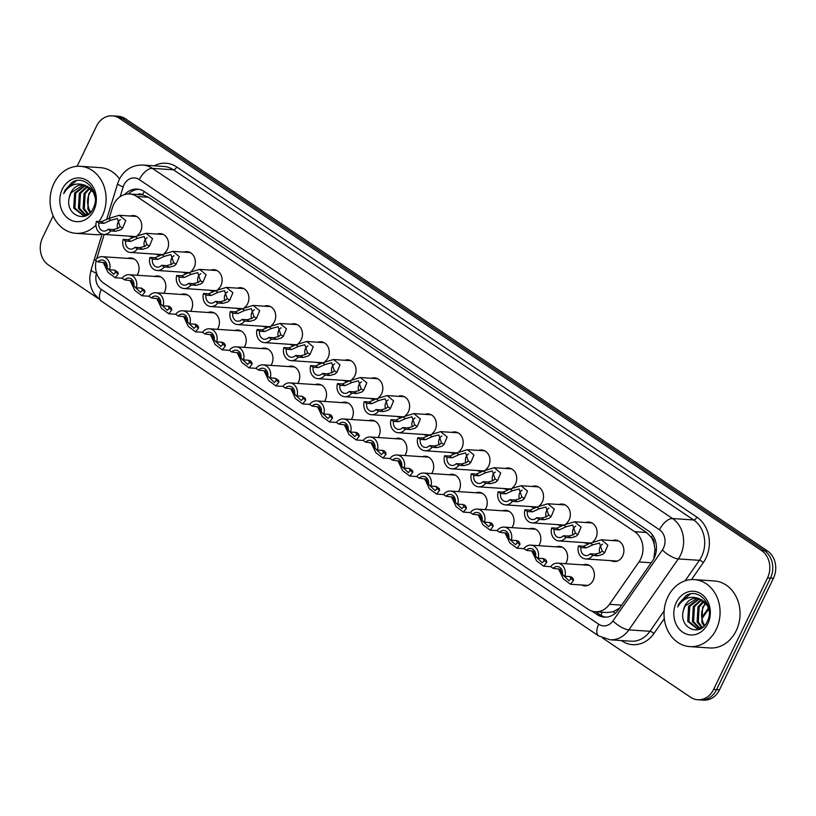<?xml version="1.0" encoding="UTF-8"?>
<svg xmlns="http://www.w3.org/2000/svg" width="816" height="816" viewBox="0 0 816 816"><rect width="100%" height="100%" fill="white"/><g stroke="black" fill="none" stroke-linecap="round" stroke-linejoin="round"><path stroke-width="1.22" d="M556.196 546.853A10.741 8.956 93.8 0 1 559.348 546.394A10.741 8.956 93.8 0 1 566.365 562.316A10.741 8.956 93.8 0 1 565.57 563.713M529.411 528.819A10.741 8.956 93.8 0 1 532.562 528.36A10.741 8.956 93.8 0 1 539.58 544.292A10.741 8.956 93.8 0 1 538.784 545.68M502.625 510.796A10.741 8.956 93.8 0 1 505.777 510.337A10.741 8.956 93.8 0 1 512.795 526.259A10.741 8.956 93.8 0 1 511.999 527.656M475.84 492.762A10.741 8.956 93.8 0 1 479.002 492.303A10.741 8.956 93.8 0 1 486.01 508.235A10.741 8.956 93.8 0 1 485.214 509.623M449.055 474.739A10.741 8.956 93.8 0 1 452.217 474.28A10.741 8.956 93.8 0 1 459.235 490.202A10.741 8.956 93.8 0 1 458.429 491.599M422.28 456.705A10.741 8.956 93.8 0 1 425.432 456.246A10.741 8.956 93.8 0 1 432.449 472.178A10.741 8.956 93.8 0 1 431.654 473.566M395.495 438.682A10.741 8.956 93.8 0 1 398.647 438.212A10.741 8.956 93.8 0 1 405.664 454.145A10.741 8.956 93.8 0 1 404.869 455.532M368.71 420.648A10.741 8.956 93.8 0 1 371.861 420.189A10.741 8.956 93.8 0 1 378.879 436.111A10.741 8.956 93.8 0 1 378.083 437.509M341.924 402.614A10.741 8.956 93.8 0 1 345.086 402.155A10.741 8.956 93.8 0 1 352.094 418.088A10.741 8.956 93.8 0 1 351.298 419.475M315.139 384.591A10.741 8.956 93.8 0 1 318.301 384.132A10.741 8.956 93.8 0 1 325.309 400.054A10.741 8.956 93.8 0 1 324.513 401.452M288.364 366.557A10.741 8.956 93.8 0 1 291.516 366.098A10.741 8.956 93.8 0 1 298.534 382.031A10.741 8.956 93.8 0 1 297.738 383.418M261.579 348.534A10.741 8.956 93.8 0 1 264.731 348.075A10.741 8.956 93.8 0 1 271.748 363.997A10.741 8.956 93.8 0 1 270.953 365.395M234.794 330.5A10.741 8.956 93.8 0 1 237.946 330.041A10.741 8.956 93.8 0 1 244.963 345.974A10.741 8.956 93.8 0 1 244.168 347.361M208.009 312.477A10.741 8.956 93.8 0 1 211.171 312.008A10.741 8.956 93.8 0 1 218.178 327.94A10.741 8.956 93.8 0 1 217.382 329.327M181.223 294.443A10.741 8.956 93.8 0 1 184.385 293.984A10.741 8.956 93.8 0 1 191.393 309.907A10.741 8.956 93.8 0 1 190.597 311.304M154.438 276.41A10.741 8.956 93.8 0 1 157.6 275.951A10.741 8.956 93.8 0 1 164.618 291.883A10.741 8.956 93.8 0 1 163.812 293.27M127.663 258.386A10.741 8.956 93.8 0 1 130.815 257.927A10.741 8.956 93.8 0 1 137.833 273.85A10.741 8.956 93.8 0 1 137.037 275.247M582.981 564.886A10.741 8.956 93.8 0 1 586.133 564.417A10.741 8.956 93.8 0 1 593.15 580.349A10.741 8.956 93.8 0 1 584.695 585.868A10.741 8.956 93.8 0 1 581.624 584.98M585.704 522.526A10.741 8.956 93.8 0 1 588.856 522.067A10.741 8.956 93.8 0 1 595.874 537.999A10.741 8.956 93.8 0 1 593.008 541.661M590.539 543.068A10.741 8.956 93.8 0 1 587.418 543.507A10.741 8.956 93.8 0 1 584.348 542.63M558.919 504.502A10.741 8.956 93.8 0 1 562.071 504.043A10.741 8.956 93.8 0 1 569.089 519.965A10.741 8.956 93.8 0 1 566.233 523.627M524.923 509.827L527.411 511.499A6.712 5.6 -86.2 0 0 532.43 519.547A6.712 5.6 -86.2 0 0 536.632 517.711L541.712 518.058L546.679 516.701L548.617 514.978L551.106 516.65L554.299 509.082L547.791 503.758L536.867 507.073L529.992 510.163L524.923 509.827A10.078 8.405 -86.2 0 0 532.195 522.903L563.774 525.025A10.741 8.956 93.8 0 1 560.633 525.484A10.741 8.956 93.8 0 1 557.563 524.606M532.134 486.469A10.741 8.956 93.8 0 1 535.286 486.01A10.741 8.956 93.8 0 1 542.303 501.942A10.741 8.956 93.8 0 1 539.447 505.594M498.137 491.793L500.626 493.476A6.712 5.6 -86.2 0 0 505.645 501.514A6.712 5.6 -86.2 0 0 509.857 499.688L514.927 500.024L519.894 498.678L521.842 496.954L524.321 498.627L527.513 491.048L521.006 485.724L510.082 489.039L503.207 492.14L498.137 491.793A10.078 8.405 -86.2 0 0 505.42 504.869L536.989 506.991A10.741 8.956 93.8 0 1 533.848 507.45A10.741 8.956 93.8 0 1 530.777 506.573M505.349 468.445A10.741 8.956 93.8 0 1 508.511 467.986A10.741 8.956 93.8 0 1 515.518 483.908A10.741 8.956 93.8 0 1 512.662 487.57M510.184 488.978A10.741 8.956 93.8 0 1 507.062 489.427A10.741 8.956 93.8 0 1 504.002 488.549M478.564 450.412A10.741 8.956 93.8 0 1 481.726 449.953A10.741 8.956 93.8 0 1 488.733 465.885A10.741 8.956 93.8 0 1 485.877 469.537M483.398 470.944A10.741 8.956 93.8 0 1 480.277 471.393A10.741 8.956 93.8 0 1 477.217 470.516M451.789 432.388A10.741 8.956 93.8 0 1 454.94 431.919A10.741 8.956 93.8 0 1 461.958 447.851A10.741 8.956 93.8 0 1 459.092 451.513M456.623 452.921A10.741 8.956 93.8 0 1 453.502 453.37A10.741 8.956 93.8 0 1 450.432 452.482M425.003 414.355A10.741 8.956 93.8 0 1 428.155 413.896A10.741 8.956 93.8 0 1 435.173 429.818A10.741 8.956 93.8 0 1 432.317 433.48M429.838 434.887A10.741 8.956 93.8 0 1 426.717 435.336A10.741 8.956 93.8 0 1 423.647 434.459M398.218 396.321A10.741 8.956 93.8 0 1 401.37 395.862A10.741 8.956 93.8 0 1 408.388 411.794A10.741 8.956 93.8 0 1 405.532 415.456M403.053 416.864A10.741 8.956 93.8 0 1 399.932 417.302A10.741 8.956 93.8 0 1 396.862 416.425M371.433 378.298A10.741 8.956 93.8 0 1 374.585 377.839A10.741 8.956 93.8 0 1 381.602 393.761A10.741 8.956 93.8 0 1 378.746 397.423M337.436 383.622L339.925 385.295A6.712 5.6 -86.2 0 0 344.944 393.343A6.712 5.6 -86.2 0 0 349.156 391.507L354.226 391.853L359.193 390.497L361.141 388.773L363.62 390.446L366.812 382.877L360.305 377.553L349.391 380.868L342.506 383.959L337.436 383.622A10.078 8.405 -86.2 0 0 344.719 396.698L376.288 398.82A10.741 8.956 93.8 0 1 373.147 399.279A10.741 8.956 93.8 0 1 370.087 398.402M344.648 360.264A10.741 8.956 93.8 0 1 347.81 359.805A10.741 8.956 93.8 0 1 354.817 375.737A10.741 8.956 93.8 0 1 351.961 379.389M349.483 380.797A10.741 8.956 93.8 0 1 346.361 381.245A10.741 8.956 93.8 0 1 343.301 380.368M317.863 342.241A10.741 8.956 93.8 0 1 321.025 341.782A10.741 8.956 93.8 0 1 328.042 357.704A10.741 8.956 93.8 0 1 325.176 361.366M322.697 362.773A10.741 8.956 93.8 0 1 319.586 363.222A10.741 8.956 93.8 0 1 316.516 362.345M291.088 324.207A10.741 8.956 93.8 0 1 294.239 323.748A10.741 8.956 93.8 0 1 301.257 339.68A10.741 8.956 93.8 0 1 298.391 343.332M295.922 344.74A10.741 8.956 93.8 0 1 292.801 345.188A10.741 8.956 93.8 0 1 289.731 344.311M264.302 306.184A10.741 8.956 93.8 0 1 267.454 305.714A10.741 8.956 93.8 0 1 274.472 321.647A10.741 8.956 93.8 0 1 271.616 325.309M269.137 326.716A10.741 8.956 93.8 0 1 266.016 327.165A10.741 8.956 93.8 0 1 262.946 326.278M237.517 288.15A10.741 8.956 93.8 0 1 240.669 287.691A10.741 8.956 93.8 0 1 247.687 303.613A10.741 8.956 93.8 0 1 244.831 307.275M242.352 308.683A10.741 8.956 93.8 0 1 239.231 309.131A10.741 8.956 93.8 0 1 236.171 308.254M210.732 270.127A10.741 8.956 93.8 0 1 213.894 269.657A10.741 8.956 93.8 0 1 220.901 285.59A10.741 8.956 93.8 0 1 218.045 289.252M176.735 275.441L179.234 277.124A6.712 5.6 -86.2 0 0 184.243 285.172A6.712 5.6 -86.2 0 0 188.455 283.336L193.525 283.672L198.492 282.326L200.44 280.602L202.929 282.275L206.111 274.706L199.604 269.372L188.69 272.687L181.805 275.788L176.735 275.441A10.078 8.405 -86.2 0 0 184.018 288.517L215.587 290.639A10.741 8.956 93.8 0 1 212.446 291.098A10.741 8.956 93.8 0 1 209.386 290.221M183.947 252.093A10.741 8.956 93.8 0 1 187.109 251.634A10.741 8.956 93.8 0 1 194.116 267.556A10.741 8.956 93.8 0 1 191.26 271.218M188.782 272.626A10.741 8.956 93.8 0 1 185.66 273.074A10.741 8.956 93.8 0 1 182.6 272.197M157.172 234.059A10.741 8.956 93.8 0 1 160.324 233.6A10.741 8.956 93.8 0 1 167.341 249.533A10.741 8.956 93.8 0 1 164.475 253.195M123.165 239.384L125.664 241.067A6.712 5.6 -86.2 0 0 130.672 249.115A6.712 5.6 -86.2 0 0 134.885 247.279L139.954 247.615L144.932 246.269L146.87 244.545L149.359 246.218L152.541 238.639L146.044 233.315L135.119 236.63L128.245 239.731L123.165 239.384A10.078 8.405 -86.2 0 0 130.448 252.46L162.027 254.582A10.741 8.956 93.8 0 1 158.885 255.041A10.741 8.956 93.8 0 1 155.815 254.164M130.387 216.036A10.741 8.956 93.8 0 1 133.538 215.577A10.741 8.956 93.8 0 1 140.556 231.499A10.741 8.956 93.8 0 1 137.7 235.161M135.221 236.569A10.741 8.956 93.8 0 1 132.1 237.017A10.741 8.956 93.8 0 1 129.03 236.14M612.479 540.559A10.741 8.956 93.8 0 1 615.641 540.1A10.741 8.956 93.8 0 1 622.659 556.022A10.741 8.956 93.8 0 1 614.203 561.541A10.741 8.956 93.8 0 1 611.133 560.663M96.145 260.712A20.145 16.799 -86.2 0 0 103.826 283.244L588.132 609.256A20.145 16.799 -86.2 0 0 595.292 611.745A20.145 16.799 -86.2 0 0 609.45 604.319L638.969 561.959A20.145 16.799 -86.2 0 0 640.662 559.052A20.145 16.799 -86.2 0 0 634.675 531.675L136.731 196.493A20.145 16.799 -86.2 0 0 129.571 193.994A20.145 16.799 -86.2 0 0 112.455 207.539L109.222 218.045M653.8 558.766L654.942 549.382L654.116 543.905A6.712 5.6 -86.2 0 0 651.403 537.326A20.145 10.016 -56.1 0 1 652.576 535.072M651.403 537.326L651.148 537.152A20.145 16.799 93.8 0 1 654.116 543.905M129.571 193.994L141.403 194.789A20.145 16.799 93.8 0 1 142.79 194.953L142.535 194.779A6.712 5.6 -86.2 0 0 137.527 194.524M595.292 611.745L607.155 612.551L613.224 611.735L619.64 608.073M651.148 537.152L646.527 532.471L148.594 197.288L142.79 194.953M104.162 234.467L96.686 258.723M77.081 166.311L96.482 126.194A20.145 16.799 93.8 0 1 112.333 115.852L115.291 116.056A20.145 16.799 93.8 0 1 122.451 118.544L764.48 550.729A20.145 16.799 93.8 0 1 770.467 578.095L716.56 689.612A20.145 16.799 93.8 0 1 700.709 699.944A20.145 16.799 93.8 0 0 716.56 689.612L770.467 578.095A20.145 16.799 93.8 0 0 764.48 550.729L122.451 118.544A20.145 16.799 93.8 0 0 115.291 116.056L118.249 116.249A20.145 16.799 93.8 0 1 125.409 118.748L767.438 550.922A20.145 16.799 93.8 0 1 773.425 578.299L719.518 689.806A20.145 16.799 93.8 0 1 703.667 700.148L697.751 699.751A20.145 16.799 93.8 0 1 690.591 697.252L602.596 638.02M591.937 611.113L597.19 614.642A20.145 16.799 -86.2 0 0 604.35 617.131A20.145 16.799 -86.2 0 0 618.508 609.705L652.453 560.99A20.145 16.799 -86.2 0 0 654.146 558.083A20.145 16.799 -86.2 0 0 648.159 530.706L144.401 191.607A20.145 16.799 -86.2 0 0 137.241 189.108A20.145 16.799 -86.2 0 0 124.705 194.514M112.333 115.852A20.145 16.799 93.8 0 1 119.493 118.351L761.522 550.525A20.145 16.799 93.8 0 1 767.509 577.901L713.602 689.408A20.145 16.799 93.8 0 1 697.751 699.751M97.706 298.156L48.562 265.078A20.145 16.799 93.8 0 1 42.575 237.701L53.142 215.842M128.387 193.963A20.145 16.799 93.8 0 1 138.72 189.292M605.829 617.151A20.145 16.799 93.8 0 1 600.148 614.836L595.578 611.765M590.203 553.768L595.272 554.115L600.25 552.758L602.188 551.035L599.464 543.048L592.926 544.802L586.051 547.903L580.982 547.567A6.712 5.6 -86.2 0 0 585.99 555.604A6.712 5.6 -86.2 0 0 590.203 553.768L592.691 555.451L597.771 555.788L602.667 554.39L604.676 552.718L607.859 545.139L601.361 539.815L618.701 540.977M602.545 544.15A6.712 5.6 -86.2 0 0 600.097 546.893A6.712 5.6 -86.2 0 0 599.811 553.013M592.691 555.451A10.078 8.405 -86.2 0 1 585.766 558.96A10.078 8.405 -86.2 0 1 578.483 545.884L583.562 546.22L590.437 543.13L601.361 539.815M578.483 545.884L580.982 547.567M562.785 574.831L569.058 580.778L571.057 578.717L570.741 577.085M553.177 568.364L550.678 566.681A10.078 8.405 -86.2 0 1 557.614 563.173A10.078 8.405 -86.2 0 1 564.886 576.249L562.397 574.576A6.712 5.6 -86.2 0 0 557.389 566.528A6.712 5.6 -86.2 0 0 553.177 568.364L559.97 569.231L562.459 574.178M570.068 576.596A6.712 5.6 -86.2 0 0 571.047 578.789M564.886 576.249L569.966 576.596L571.853 577.228L573.158 578.717L573.546 580.39L570.496 584.236L563.295 578.86L558.654 568.946M563.417 535.745L568.487 536.081L573.464 534.735L575.402 533.011L572.689 525.025L566.141 526.769L559.266 529.87L554.197 529.533A6.712 5.6 -86.2 0 0 559.205 537.581A6.712 5.6 -86.2 0 0 563.417 535.745L565.916 537.418L570.986 537.764L575.882 536.357L577.891 534.684L581.074 527.116L574.576 521.781L591.926 522.944M575.759 526.116A6.712 5.6 -86.2 0 0 573.311 528.86A6.712 5.6 -86.2 0 0 573.026 534.99M565.916 537.418A10.078 8.405 -86.2 0 1 558.98 540.926A10.078 8.405 -86.2 0 1 551.698 527.85L556.777 528.197L563.652 525.096L574.576 521.781M551.698 527.85L554.197 529.533M548.617 514.978L545.904 506.991L539.356 508.745L532.481 511.846L527.411 511.499M548.984 508.093A6.712 5.6 -86.2 0 0 546.536 510.836A6.712 5.6 -86.2 0 0 546.241 516.956M551.106 516.65L549.097 518.333L544.201 519.731L539.131 519.394A10.078 8.405 -86.2 0 1 532.195 522.903M536.632 517.711L539.131 519.394M521.842 496.954L519.119 488.968L512.57 490.712L505.706 493.813L500.626 493.476M522.199 490.059A6.712 5.6 -86.2 0 0 519.751 492.803A6.712 5.6 -86.2 0 0 519.455 498.933M524.321 498.627L522.311 500.3L517.415 501.707L512.346 501.361A10.078 8.405 -86.2 0 1 505.42 504.869M509.857 499.688L512.346 501.361M483.072 481.654L488.141 481.991L493.109 480.644L495.057 478.921L492.334 470.934L485.785 472.688L478.921 475.789L473.841 475.442A6.712 5.6 -86.2 0 0 478.859 483.49A6.712 5.6 -86.2 0 0 483.072 481.654L485.561 483.337L490.64 483.674L495.526 482.276L497.546 480.593L500.728 473.025L494.221 467.69L511.571 468.863M495.414 472.036A6.712 5.6 -86.2 0 0 492.966 474.779A6.712 5.6 -86.2 0 0 492.68 480.899M485.561 483.337A10.078 8.405 -86.2 0 1 478.635 486.836A10.078 8.405 -86.2 0 1 471.352 473.77L476.422 474.106L483.307 471.016L494.221 467.69M471.352 473.77L473.841 475.442M536 556.808L542.273 562.744L544.272 560.684L543.956 559.052M526.391 550.331L523.892 548.658A10.078 8.405 -86.2 0 1 530.828 545.149A10.078 8.405 -86.2 0 1 538.111 558.226L535.612 556.543A6.712 5.6 -86.2 0 0 530.604 548.495A6.712 5.6 -86.2 0 0 526.391 550.331L533.185 551.198L535.684 556.145M543.283 558.572A6.712 5.6 -86.2 0 0 544.262 560.765M538.111 558.226L543.181 558.562L545.078 559.205L546.373 560.684L546.761 562.357L543.711 566.202L536.51 560.827L531.869 550.922M509.215 538.774L515.498 544.711L517.497 542.66L517.171 541.028M499.606 532.307L497.117 530.624A10.078 8.405 -86.2 0 1 504.043 527.116A10.078 8.405 -86.2 0 1 511.326 540.192L508.827 538.509A6.712 5.6 -86.2 0 0 503.819 530.471A6.712 5.6 -86.2 0 0 499.606 532.307L506.399 533.174L508.898 538.121M516.497 540.539A6.712 5.6 -86.2 0 0 517.487 542.732M511.326 540.192L516.395 540.529L518.293 541.171L519.588 542.65L519.976 544.333L516.936 548.179L509.725 542.803L505.084 532.889M482.44 520.741L488.713 526.687L490.712 524.627L490.385 522.995M472.821 514.274L470.332 512.601A10.078 8.405 -86.2 0 1 477.258 509.092A10.078 8.405 -86.2 0 1 484.541 522.158L482.052 520.486A6.712 5.6 -86.2 0 0 477.034 512.438A6.712 5.6 -86.2 0 0 472.821 514.274L479.624 515.141L482.113 520.088M489.722 522.515A6.712 5.6 -86.2 0 0 490.702 524.708M484.541 522.158L489.61 522.505L491.507 523.148L492.803 524.627L493.19 526.3L490.151 530.145L482.95 524.77L478.298 514.865M667.886 596.843A33.578 27.999 93.8 0 1 694.314 579.605A33.578 27.999 93.8 0 1 716.234 629.381A33.578 27.999 93.8 0 1 689.816 646.619A33.578 27.999 93.8 0 1 667.886 596.843M694.314 579.605L714.286 580.951A33.578 27.999 93.8 0 1 736.205 630.727A33.578 27.999 93.8 0 1 709.787 647.955L689.816 646.619M699.587 598.771L689.765 606.339L688.888 621.455L697.568 628.677M699.006 598.597L688.582 606.257L687.715 621.374L696.986 628.657L700.842 628.534M696.986 628.657L703.015 627.045M701.882 599.791L694.457 606.645L693.58 621.761L699.955 628.391M701.311 599.485L693.284 606.574L692.407 621.69L699.353 628.514M704.126 601.402L699.159 606.961L698.282 622.078L702.382 627.422M703.565 600.933L697.976 606.89L697.109 622.006L701.77 627.739M704.708 625.393L702.974 622.394L701.76 617.488A15.178 12.658 93.8 0 1 703.321 607.247A15.178 12.658 93.8 0 1 705.973 603.371M705.779 603.126L702.678 607.206L701.801 622.322L704.126 626.025M707.411 603.799L698.231 598.312M697.292 598.261L685.063 606.023L683.38 610.511C678.32 628.085 700.393 637.653 707.105 621.812C715.367 606.992 699.74 587.296 686.266 595.445L678.963 603.595L677.668 606.941L679.687 603.891C685.022 597.618 691.346 595.833 698.659 598.516A15.178 12.658 93.8 0 0 696.782 598.21A15.178 12.658 93.8 0 0 684.828 606.002A15.178 12.658 93.8 0 0 683.38 610.511M709.196 610.858L707.401 605.594L698.659 598.516M707.829 623.72A21.899 18.258 93.8 0 1 682.808 632.247A21.899 18.258 93.8 0 1 676.301 602.504A21.899 18.258 93.8 0 1 701.311 593.977A21.899 18.258 93.8 0 1 707.829 623.72M690.254 594.079L679.096 603.605L677.668 606.941M95.941 225.134A33.578 27.999 93.8 0 1 75.827 233.305A33.578 27.999 93.8 0 1 53.907 183.539A33.578 27.999 93.8 0 1 80.325 166.301A33.578 27.999 93.8 0 1 102.255 216.077A33.578 27.999 93.8 0 1 98.991 221.534M80.325 166.301L100.297 167.647A33.578 27.999 93.8 0 1 119.524 178.969M85.598 185.467L75.776 193.025L74.899 208.141L83.589 215.373M85.017 185.293L74.603 192.953L73.726 208.07L82.997 215.353L86.863 215.23M82.997 215.353L89.026 213.741M87.893 186.487L80.468 193.341L79.601 208.457L85.966 215.087M87.322 186.181L79.295 193.27L78.428 208.386L85.374 215.21M90.148 188.098L85.17 193.657L84.293 208.774L88.393 214.118M89.587 187.629L83.997 193.586L83.12 208.702L87.781 214.435M90.729 212.089L88.995 209.09L87.771 204.184A15.178 12.658 93.8 0 1 89.342 193.943A15.178 12.658 93.8 0 1 91.984 190.067M91.79 189.822L88.689 193.902L87.822 209.018L90.137 212.721M93.422 190.495L84.242 185.008M83.314 184.957L71.074 192.719L69.391 197.207C64.331 214.771 86.404 224.349 93.116 208.498C101.378 193.688 85.751 173.992 72.277 182.141L64.984 190.291L63.689 193.637L65.698 190.587C71.033 184.314 77.367 182.519 84.68 185.212A15.178 12.658 93.8 0 0 82.793 184.906A15.178 12.658 93.8 0 0 70.849 192.698A15.178 12.658 93.8 0 0 69.391 197.207M95.207 197.554L93.422 192.28L84.68 185.212M93.84 210.416A21.899 18.258 93.8 0 1 68.83 218.943A21.899 18.258 93.8 0 1 62.312 189.2A21.899 18.258 93.8 0 1 87.332 180.673A21.899 18.258 93.8 0 1 93.84 210.416M102.061 234.233A33.578 27.999 93.8 0 1 95.798 234.651L75.827 233.305M76.265 180.775L65.117 190.301L63.689 193.637M456.287 463.621L461.356 463.967L466.334 462.621L468.272 460.897L465.548 452.9L459.01 454.655L452.135 457.756L447.066 457.419A6.712 5.6 -86.2 0 0 452.074 465.457A6.712 5.6 -86.2 0 0 456.287 463.621L458.776 465.304L463.855 465.64L468.751 464.243L470.761 462.57L473.943 454.991L467.446 449.667L484.786 450.83M468.629 454.002A6.712 5.6 -86.2 0 0 466.181 456.746A6.712 5.6 -86.2 0 0 465.895 462.866M458.776 465.304A10.078 8.405 -86.2 0 1 451.85 468.812A10.078 8.405 -86.2 0 1 444.567 455.736L449.647 456.083L456.521 452.982L467.446 449.667M444.567 455.736L447.066 457.419M429.502 445.597L434.571 445.934L439.549 444.587L441.487 442.864L438.763 434.877L432.225 436.631L425.35 439.732L420.281 439.385A6.712 5.6 -86.2 0 0 425.289 447.433A6.712 5.6 -86.2 0 0 429.502 445.597L432.001 447.27L437.07 447.617L441.966 446.219L443.975 444.536L447.158 436.968L440.66 431.633L458 432.806M441.844 435.968A6.712 5.6 -86.2 0 0 439.396 438.722A6.712 5.6 -86.2 0 0 439.11 444.842M432.001 447.27A10.078 8.405 -86.2 0 1 425.065 450.779A10.078 8.405 -86.2 0 1 417.782 437.713L422.861 438.049L429.736 434.948L440.66 431.633M417.782 437.713L420.281 439.385M402.716 427.564L407.796 427.91L412.763 426.554L414.701 424.83L411.988 416.843L405.44 418.598L398.565 421.699L393.496 421.362A6.712 5.6 -86.2 0 0 398.504 429.4A6.712 5.6 -86.2 0 0 402.716 427.564L405.215 429.247L410.285 429.583L415.181 428.186L417.19 426.513L420.383 418.934L413.875 413.61L431.225 414.773M415.058 417.945A6.712 5.6 -86.2 0 0 412.621 420.689A6.712 5.6 -86.2 0 0 412.325 426.809M405.215 429.247A10.078 8.405 -86.2 0 1 398.279 432.755A10.078 8.405 -86.2 0 1 391.007 419.679L396.076 420.016L402.951 416.925L413.875 413.61M391.007 419.679L393.496 421.362M455.654 502.717L461.927 508.654L463.927 506.603L463.6 504.971M446.036 496.25L443.547 494.567A10.078 8.405 -86.2 0 1 450.473 491.059A10.078 8.405 -86.2 0 1 457.756 504.135L455.267 502.452A6.712 5.6 -86.2 0 0 450.248 494.414A6.712 5.6 -86.2 0 0 446.036 496.25L452.839 497.117L455.328 502.054M462.937 504.482A6.712 5.6 -86.2 0 0 463.916 506.675M457.756 504.135L462.835 504.472L464.722 505.114L466.018 506.593L466.415 508.276L463.366 512.122L456.164 506.746L451.523 496.832M428.869 484.684L435.142 490.63L437.141 488.57L436.825 486.938M419.261 478.217L416.762 476.534A10.078 8.405 -86.2 0 1 423.698 473.035A10.078 8.405 -86.2 0 1 430.97 486.101L428.482 484.429A6.712 5.6 -86.2 0 0 423.473 476.381A6.712 5.6 -86.2 0 0 419.261 478.217L426.054 479.084L428.543 484.031M436.152 486.458A6.712 5.6 -86.2 0 0 437.131 488.641M430.97 486.101L436.05 486.448L439.243 488.57L439.63 490.243L436.58 494.088L429.379 488.713L424.738 478.808M402.084 466.66L408.357 472.597L410.356 470.546L410.04 468.914M392.476 460.183L389.977 458.51A10.078 8.405 -86.2 0 1 396.913 455.002A10.078 8.405 -86.2 0 1 404.195 468.078L401.696 466.395A6.712 5.6 -86.2 0 0 396.688 458.357A6.712 5.6 -86.2 0 0 392.476 460.183L399.269 461.06L401.768 465.997M409.367 468.425A6.712 5.6 -86.2 0 0 410.346 470.618M404.195 468.078L409.265 468.415L412.457 470.536L412.845 472.219L409.795 476.065L402.594 470.689L397.953 460.775M375.941 409.54L381.011 409.877L385.978 408.53L387.926 406.807L385.203 398.82L378.655 400.564L371.79 403.665L366.71 403.328A6.712 5.6 -86.2 0 0 371.729 411.376A6.712 5.6 -86.2 0 0 375.941 409.54L378.43 411.213L383.5 411.56L388.396 410.152L390.405 408.479L393.598 400.911L387.09 395.576L404.44 396.739M388.283 399.911A6.712 5.6 -86.2 0 0 385.835 402.665A6.712 5.6 -86.2 0 0 385.54 408.785M378.43 411.213A10.078 8.405 -86.2 0 1 371.504 414.722A10.078 8.405 -86.2 0 1 364.222 401.645L369.291 401.992L376.166 398.891L387.09 395.576M364.222 401.645L366.71 403.328M361.141 388.773L358.418 380.786L351.869 382.541L345.005 385.642L339.925 385.295M361.498 381.888A6.712 5.6 -86.2 0 0 359.05 384.632A6.712 5.6 -86.2 0 0 358.754 390.752M363.62 390.446L361.61 392.129L356.714 393.526L351.645 393.19A10.078 8.405 -86.2 0 1 344.719 396.698M349.156 391.507L351.645 393.19M322.371 373.483L327.44 373.82L332.408 372.473L334.356 370.75L331.633 362.763L325.094 364.507L318.22 367.608L313.15 367.271A6.712 5.6 -86.2 0 0 318.158 375.319A6.712 5.6 -86.2 0 0 322.371 373.483L324.86 375.156L329.939 375.503L334.825 374.095L336.845 372.422L340.027 364.844L333.52 359.519L350.87 360.682M334.713 363.854A6.712 5.6 -86.2 0 0 332.265 366.598A6.712 5.6 -86.2 0 0 331.979 372.728M324.86 375.156A10.078 8.405 -86.2 0 1 317.934 378.665A10.078 8.405 -86.2 0 1 310.651 365.588L315.721 365.935L322.606 362.834L333.52 359.519M310.651 365.588L313.15 367.271M295.586 355.45L300.655 355.786L305.633 354.44L307.571 352.716L304.847 344.729L298.309 346.484L291.434 349.585L286.365 349.238A6.712 5.6 -86.2 0 0 291.373 357.286A6.712 5.6 -86.2 0 0 295.586 355.45L298.085 357.133L303.154 357.469L308.05 356.072L310.06 354.389L313.242 346.82L306.745 341.486L324.085 342.659M307.928 345.831A6.712 5.6 -86.2 0 0 305.48 348.575A6.712 5.6 -86.2 0 0 305.194 354.695M298.085 357.133A10.078 8.405 -86.2 0 1 291.149 360.631A10.078 8.405 -86.2 0 1 283.866 347.565L288.946 347.902L295.82 344.811L306.745 341.486M283.866 347.565L286.365 349.238M268.801 337.416L273.88 337.763L278.848 336.416L280.786 334.693L278.072 326.696L271.524 328.45L264.649 331.551L259.58 331.214A6.712 5.6 -86.2 0 0 264.588 339.252A6.712 5.6 -86.2 0 0 268.801 337.416L271.3 339.099L276.369 339.436L281.265 338.038L283.274 336.365L286.457 328.787L279.959 323.462L297.31 324.625M281.143 327.797A6.712 5.6 -86.2 0 0 278.695 330.541A6.712 5.6 -86.2 0 0 278.409 336.671M271.3 339.099A10.078 8.405 -86.2 0 1 264.364 342.608A10.078 8.405 -86.2 0 1 257.091 329.531L262.16 329.878L269.035 326.777L279.959 323.462M257.091 329.531L259.58 331.214M375.299 448.627L381.572 454.573L383.581 452.513L383.255 450.881M365.69 442.16L363.202 440.477A10.078 8.405 -86.2 0 1 370.127 436.968A10.078 8.405 -86.2 0 1 377.41 450.044L374.911 448.372A6.712 5.6 -86.2 0 0 369.903 440.324A6.712 5.6 -86.2 0 0 365.69 442.16L372.484 443.027L374.983 447.974M382.582 450.391A6.712 5.6 -86.2 0 0 383.571 452.584M377.41 450.044L382.48 450.391L384.377 451.024L385.672 452.513L386.06 454.186L383.02 458.031L375.809 452.656L371.168 442.741M348.524 430.603L354.797 436.54L356.796 434.479L356.47 432.847M338.905 424.126L336.416 422.453A10.078 8.405 -86.2 0 1 343.342 418.945A10.078 8.405 -86.2 0 1 350.625 432.021L348.136 430.338A6.712 5.6 -86.2 0 0 343.118 422.29A6.712 5.6 -86.2 0 0 338.905 424.126L345.709 424.993L348.197 429.94M355.807 432.368A6.712 5.6 -86.2 0 0 356.786 434.561M350.625 432.021L355.694 432.358L357.592 433L358.887 434.479L359.275 436.152L356.235 439.997L349.024 434.632L344.383 424.718M321.739 412.57L328.012 418.506L330.011 416.456L329.684 414.824M312.12 406.103L309.631 404.42A10.078 8.405 -86.2 0 1 316.557 400.911A10.078 8.405 -86.2 0 1 323.84 413.987L321.351 412.304A6.712 5.6 -86.2 0 0 316.333 404.267A6.712 5.6 -86.2 0 0 312.12 406.103L318.923 406.97L321.412 411.917M329.021 414.334A6.712 5.6 -86.2 0 0 330.001 416.527M323.84 413.987L328.909 414.324L330.806 414.967L332.102 416.446L332.5 418.129L329.45 421.974L322.249 416.599L317.597 406.684M294.953 394.546L301.226 400.483L303.226 398.422L302.909 396.79M285.345 388.069L282.846 386.396A10.078 8.405 -86.2 0 1 289.782 382.888A10.078 8.405 -86.2 0 1 297.055 395.954L294.566 394.281A6.712 5.6 -86.2 0 0 289.547 386.233A6.712 5.6 -86.2 0 0 285.345 388.069L292.138 388.936L294.627 393.883M302.236 396.311A6.712 5.6 -86.2 0 0 303.215 398.504M297.055 395.954L302.134 396.301L305.327 398.422L305.714 400.095L302.665 403.94L295.463 398.565L290.822 388.661M268.168 376.513L274.441 382.449L276.44 380.399L276.124 378.767M258.56 370.046L256.061 368.363A10.078 8.405 -86.2 0 1 262.997 364.854A10.078 8.405 -86.2 0 1 270.28 377.93L267.781 376.247A6.712 5.6 -86.2 0 0 262.772 368.21A6.712 5.6 -86.2 0 0 258.56 370.046L265.353 370.913L267.842 375.85M275.451 378.277A6.712 5.6 -86.2 0 0 276.43 380.47M270.28 377.93L275.349 378.267L278.542 380.389L278.929 382.072L275.879 385.917L268.678 380.542L264.037 370.627M242.015 319.393L247.095 319.729L252.062 318.383L254.011 316.659L251.287 308.672L244.739 310.427L237.864 313.528L232.795 313.181A6.712 5.6 -86.2 0 0 237.813 321.229A6.712 5.6 -86.2 0 0 242.015 319.393L244.514 321.065L249.584 321.412L254.48 320.015L256.489 318.332L259.682 310.763L253.174 305.429L270.524 306.602M254.368 309.764A6.712 5.6 -86.2 0 0 251.92 312.518A6.712 5.6 -86.2 0 0 251.624 318.638M244.514 321.065A10.078 8.405 -86.2 0 1 237.589 324.574A10.078 8.405 -86.2 0 1 230.306 311.508L235.375 311.845L242.25 308.754L253.174 305.429M230.306 311.508L232.795 313.181M215.24 301.359L220.31 301.706L225.277 300.349L227.225 298.636L224.502 290.639L217.954 292.393L211.089 295.494L206.009 295.157A6.712 5.6 -86.2 0 0 211.028 303.195A6.712 5.6 -86.2 0 0 215.24 301.359L217.729 303.042L222.799 303.379L227.695 301.981L229.704 300.308L232.897 292.73L226.389 287.405L243.739 288.568M227.582 291.74A6.712 5.6 -86.2 0 0 225.134 294.484A6.712 5.6 -86.2 0 0 224.839 300.604M217.729 303.042A10.078 8.405 -86.2 0 1 210.803 306.551A10.078 8.405 -86.2 0 1 203.521 293.474L208.59 293.811L215.475 290.72L226.389 287.405M203.521 293.474L206.009 295.157M200.44 280.602L197.717 272.615L191.168 274.36L184.304 277.46L179.234 277.124M200.797 273.707A6.712 5.6 -86.2 0 0 198.349 276.461A6.712 5.6 -86.2 0 0 198.064 282.581M202.929 282.275L200.909 283.948L196.024 285.355L190.944 285.008A10.078 8.405 -86.2 0 1 184.018 288.517M188.455 283.336L190.944 285.008M161.67 265.302L166.739 265.649L171.717 264.292L173.655 262.568L170.932 254.582L164.393 256.336L157.519 259.437L152.449 259.09A6.712 5.6 -86.2 0 0 157.457 267.138A6.712 5.6 -86.2 0 0 161.67 265.302L164.159 266.985L169.238 267.322L174.134 265.924L176.144 264.241L179.326 256.673L172.829 251.348L190.169 252.511M174.012 255.683A6.712 5.6 -86.2 0 0 171.564 258.427A6.712 5.6 -86.2 0 0 171.278 264.547M164.159 266.985A10.078 8.405 -86.2 0 1 157.233 270.494A10.078 8.405 -86.2 0 1 149.95 257.417L155.03 257.754L161.905 254.663L172.829 251.348M149.95 257.417L152.449 259.09M146.87 244.545L144.157 236.558L137.608 238.303L130.733 241.403L125.664 241.067M147.227 237.65A6.712 5.6 -86.2 0 0 144.779 240.394A6.712 5.6 -86.2 0 0 144.493 246.524M149.359 246.218L147.349 247.891L142.453 249.298L137.384 248.951A10.078 8.405 -86.2 0 1 130.448 252.46M134.885 247.279L137.384 248.951M108.1 229.245L113.179 229.582L118.147 228.235L120.085 226.511L117.371 218.525L110.823 220.279L103.948 223.38L98.879 223.033A6.712 5.6 -86.2 0 0 103.897 231.081A6.712 5.6 -86.2 0 0 108.1 229.245L110.599 230.928L115.668 231.265L120.564 229.867L122.573 228.184L125.766 220.616L119.258 215.291L136.609 216.454M120.442 219.626A6.712 5.6 -86.2 0 0 118.004 222.37A6.712 5.6 -86.2 0 0 117.708 228.49M110.599 230.928A10.078 8.405 -86.2 0 1 103.663 234.427A10.078 8.405 -86.2 0 1 96.39 221.36L101.459 221.697L108.334 218.606L119.258 215.291M96.39 221.36L98.879 223.033M241.383 358.479L247.656 364.426L249.655 362.365L249.339 360.733M231.775 352.012L229.286 350.329A10.078 8.405 -86.2 0 1 236.212 346.831A10.078 8.405 -86.2 0 1 243.494 359.897L240.995 358.224A6.712 5.6 -86.2 0 0 235.987 350.176A6.712 5.6 -86.2 0 0 231.775 352.012L238.568 352.879L241.067 357.826M248.666 360.254A6.712 5.6 -86.2 0 0 249.655 362.437M243.494 359.897L248.564 360.244L250.461 360.886L251.756 362.365L252.144 364.038L249.104 367.883L241.893 362.508L237.252 352.604M214.608 340.456L220.881 346.392L222.88 344.342L222.554 342.71M204.989 333.979L202.501 332.306A10.078 8.405 -86.2 0 1 209.426 328.797A10.078 8.405 -86.2 0 1 216.709 341.873L214.21 340.19A6.712 5.6 -86.2 0 0 209.202 332.153A6.712 5.6 -86.2 0 0 204.989 333.979L211.783 334.856L214.282 339.793M221.881 342.22A6.712 5.6 -86.2 0 0 222.87 344.413M216.709 341.873L221.779 342.21L223.676 342.853L224.971 344.332L225.359 346.015L222.319 349.86L215.108 344.485L210.467 334.57M187.823 322.422L194.096 328.369L196.095 326.308L195.769 324.676M178.204 315.955L175.715 314.272A10.078 8.405 -86.2 0 1 182.641 310.774A10.078 8.405 -86.2 0 1 189.924 323.84L187.435 322.167A6.712 5.6 -86.2 0 0 182.417 314.119A6.712 5.6 -86.2 0 0 178.204 315.955L185.008 316.822L187.496 321.769M195.106 324.187A6.712 5.6 -86.2 0 0 196.085 326.38M189.924 323.84L194.993 324.187L196.891 324.819L198.186 326.308L198.584 327.981L195.534 331.826L188.333 326.451L183.682 316.537M161.038 304.399L167.311 310.335L169.31 308.275L168.994 306.643M151.429 297.922L148.93 296.249A10.078 8.405 -86.2 0 1 155.856 292.74A10.078 8.405 -86.2 0 1 163.139 305.816L160.65 304.133A6.712 5.6 -86.2 0 0 155.632 296.086A6.712 5.6 -86.2 0 0 151.429 297.922L158.222 298.789L160.711 303.736M168.32 306.163A6.712 5.6 -86.2 0 0 169.3 308.356M163.139 305.816L168.218 306.153L170.105 306.796L171.401 308.275L171.799 309.947L168.749 313.803L161.548 308.428L156.907 298.513M134.252 286.365L140.525 292.312L142.525 290.251L142.208 288.619M124.644 279.898L122.145 278.215A10.078 8.405 -86.2 0 1 129.081 274.706A10.078 8.405 -86.2 0 1 136.354 287.783L133.865 286.1A6.712 5.6 -86.2 0 0 128.857 278.062A6.712 5.6 -86.2 0 0 124.644 279.898L131.437 280.765L133.926 285.712M141.535 288.13A6.712 5.6 -86.2 0 0 142.514 290.323M136.354 287.783L141.433 288.119L144.626 290.241L145.013 291.924L141.964 295.769L134.762 290.394L130.121 280.48M107.467 268.342L113.74 274.278L115.739 272.218L115.423 270.586M97.859 261.865L95.36 260.192A10.078 8.405 -86.2 0 1 102.296 256.683A10.078 8.405 -86.2 0 1 109.579 269.749L107.08 268.076A6.712 5.6 -86.2 0 0 102.071 260.029A6.712 5.6 -86.2 0 0 97.859 261.865L104.652 262.732L107.151 267.679M114.75 270.106A6.712 5.6 -86.2 0 0 115.729 272.299M109.579 269.749L114.648 270.096L117.841 272.218L118.228 273.89L115.178 277.736L107.977 272.36L103.336 262.456M651.199 562.775L638.969 561.959M601.004 615.376A20.145 10.016 -56.1 0 1 602.147 612.214M613.224 611.735A20.145 6.508 34.9 0 0 615.233 613.336M654.942 549.382A20.145 6.508 34.9 0 0 656.309 550.545M142.535 194.779A20.145 10.016 -56.1 0 1 144.299 191.536M646.527 532.471L634.675 531.675M621.68 605.146L609.45 604.319M148.594 197.288L136.731 196.493M701.77 617.59L708.451 607.991M125.409 118.748L119.493 118.351M767.438 550.922L761.522 550.525M773.425 578.299L767.509 577.901M719.518 689.806L713.602 689.408M96.584 273.125L96.523 273.319A13.433 11.2 -86.2 0 0 101.357 289.425L598.709 624.22A13.433 11.2 -86.2 0 0 612.918 620.935L662.357 549.974A13.433 11.2 -86.2 0 0 663.49 548.036A13.433 11.2 -86.2 0 0 659.501 529.788L139.301 179.612A13.433 11.2 -86.2 0 0 123.961 184.844A13.433 11.2 -86.2 0 0 123.124 186.986L120.136 196.687M139.301 179.612A13.433 6.671 123.9 0 1 152.378 168.371L672.568 518.548A26.867 22.399 93.8 0 1 680.554 555.043A26.867 22.399 93.8 0 1 678.29 558.919L699.373 560.337A26.867 22.399 -86.2 0 0 701.638 556.451A26.867 22.399 -86.2 0 0 693.651 519.965L173.451 169.789A26.867 22.399 -86.2 0 0 163.904 166.464L142.82 165.046A26.867 22.399 93.8 0 1 152.378 168.371L173.451 169.789A3.356 1.673 -56.1 0 0 176.725 166.984L696.915 517.15A3.356 1.673 -56.1 0 1 693.651 519.965L672.568 518.548A13.433 6.671 123.9 0 0 659.501 529.788M142.82 165.046C132.233 164.924 124.369 169.748 119.258 179.5L117.677 183.529A13.433 2.02 17.1 0 0 123.124 186.986M696.915 517.15A30.223 25.204 93.8 0 1 705.901 558.205A30.223 25.204 93.8 0 1 703.361 562.571L691.499 579.584M664.306 618.61L653.912 633.532A30.223 25.204 93.8 0 1 621.935 640.927L621.364 640.55M154.234 165.811A30.223 25.204 93.8 0 1 176.725 166.984M662.357 549.974A13.433 4.335 34.9 0 0 678.29 558.919L628.85 629.881L649.934 631.288L664.153 610.888M612.918 620.935A13.433 4.335 34.9 0 0 628.85 629.881A26.867 22.399 93.8 0 1 609.98 639.785L631.054 641.203A26.867 22.399 -86.2 0 0 649.934 631.288A3.356 1.081 -145.1 0 1 653.912 633.532M685.093 580.819L699.373 560.337A3.356 1.081 -145.1 0 1 703.361 562.571M102.092 234.141L91.086 269.861A13.433 2.02 17.1 0 0 96.523 273.319M101.357 289.425A13.433 6.671 123.9 0 0 101.255 301.073L598.597 635.858L609.98 639.785M598.709 624.22A13.433 6.671 123.9 0 0 598.597 635.858M600.148 614.836L597.19 614.642M590.437 543.13L592.926 544.802M602.188 551.035L604.676 552.718M595.272 554.115L597.771 555.788M583.562 546.22L586.051 547.903M573.546 580.39L571.057 578.717M561.796 572.475L559.307 570.802M563.652 525.096L566.141 526.769M575.402 533.011L577.891 534.684M568.487 536.081L570.986 537.764M556.777 528.197L559.266 529.87M536.867 507.073L539.356 508.745M541.712 518.058L544.201 519.731M529.992 510.163L532.481 511.846M510.082 489.039L512.57 490.712M514.927 500.024L517.415 501.707M503.207 492.14L505.706 493.813M483.307 471.016L485.785 472.688M495.057 478.921L497.546 480.593M488.141 481.991L490.64 483.674M476.422 474.106L478.921 475.789M546.761 562.357L544.272 560.684M535.01 554.452L532.522 552.779M519.976 544.333L517.497 542.66M508.225 536.418L505.736 534.745M493.19 526.3L490.712 524.627M481.44 518.395L478.961 516.722M456.521 452.982L459.01 454.655M468.272 460.897L470.761 462.57M461.356 463.967L463.855 465.64M449.647 456.083L452.135 457.756M429.736 434.948L432.225 436.631M441.487 442.864L443.975 444.536M434.571 445.934L437.07 447.617M422.861 438.049L425.35 439.732M402.951 416.925L405.44 418.598M414.701 424.83L417.19 426.513M407.796 427.91L410.285 429.583M396.076 420.016L398.565 421.699M466.415 508.276L463.927 506.603M454.665 500.361L452.176 498.688M439.63 490.243L437.141 488.57M427.88 482.338L425.391 480.665M412.845 472.219L410.356 470.546M401.095 464.304L398.606 462.631M376.166 398.891L378.655 400.564M387.926 406.807L390.405 408.479M381.011 409.877L383.5 411.56M369.291 401.992L371.79 403.665M349.391 380.868L351.869 382.541M354.226 391.853L356.714 393.526M342.506 383.959L345.005 385.642M322.606 362.834L325.094 364.507M334.356 370.75L336.845 372.422M327.44 373.82L329.939 375.503M315.721 365.935L318.22 367.608M295.82 344.811L298.309 346.484M307.571 352.716L310.06 354.389M300.655 355.786L303.154 357.469M288.946 347.902L291.434 349.585M269.035 326.777L271.524 328.45M280.786 334.693L283.274 336.365M273.88 337.763L276.369 339.436M262.16 329.878L264.649 331.551M386.06 454.186L383.581 452.513M374.309 446.27L371.821 444.598M359.275 436.152L356.796 434.479M347.524 428.247L345.046 426.574M332.5 418.129L330.011 416.456M320.739 410.213L318.26 408.541M305.714 400.095L303.226 398.422M293.964 392.19L291.475 390.517M278.929 382.072L276.44 380.399M267.179 374.156L264.69 372.484M242.25 308.754L244.739 310.427M254.011 316.659L256.489 318.332M247.095 319.729L249.584 321.412M235.375 311.845L237.864 313.528M215.475 290.72L217.954 292.393M227.225 298.636L229.704 300.308M220.31 301.706L222.799 303.379M208.59 293.811L211.089 295.494M188.69 272.687L191.168 274.36M193.525 283.672L196.024 285.355M181.805 275.788L184.304 277.46M161.905 254.663L164.393 256.336M173.655 262.568L176.144 264.241M166.739 265.649L169.238 267.322M155.03 257.754L157.519 259.437M135.119 236.63L137.608 238.303M139.954 247.615L142.453 249.298M128.245 239.731L130.733 241.403M108.334 218.606L110.823 220.279M120.085 226.511L122.573 228.184M113.179 229.582L115.668 231.265M101.459 221.697L103.948 223.38M252.144 364.038L249.655 362.365M240.394 356.133L237.905 354.46M225.359 346.015L222.88 344.342M213.608 338.099L211.12 336.427M198.584 327.981L196.095 326.308M186.823 320.066L184.345 318.393M171.799 309.947L169.31 308.275M160.048 302.042L157.559 300.37M145.013 291.924L142.525 290.251M133.263 284.009L130.774 282.336M118.228 273.89L115.739 272.218M106.478 265.985L103.989 264.313M708.757 608.95L701.923 618.763M91.086 269.861L89.842 276.624C89.474 283.07 91.015 288.946 94.472 294.239L101.255 301.073M117.677 183.529L106.498 219.82M585.766 558.96L617.355 561.082M557.614 563.173L589.193 565.304M570.496 584.236L587.846 585.398M558.98 540.926L590.56 543.048M547.791 503.758L565.141 504.92M521.006 485.724L538.356 486.887M478.635 486.836L510.204 488.957M530.828 545.149L562.418 547.271M543.711 566.202L550.688 566.671M504.043 527.116L535.633 529.237M516.936 548.179L523.903 548.648M477.258 509.092L508.847 511.214M490.151 530.145L497.117 530.614M451.85 468.812L483.419 470.934M425.065 450.779L456.644 452.9M398.279 432.755L429.859 434.877M450.473 491.059L482.062 493.18M463.366 512.122L470.342 512.591M423.698 473.035L455.277 475.157M436.58 494.088L443.557 494.557M396.913 455.002L428.502 457.123M409.795 476.065L416.772 476.534M371.504 414.722L403.073 416.843M360.305 377.553L377.655 378.716M317.934 378.665L349.503 380.786M291.149 360.631L322.728 362.753M264.364 342.608L295.943 344.729M370.127 436.968L401.717 439.1M383.02 458.031L389.987 458.5M343.342 418.945L374.932 421.066M356.235 439.997L363.202 440.467M316.557 400.911L348.146 403.033M329.45 421.974L336.416 422.443M289.782 382.888L321.361 385.009M302.665 403.94L309.641 404.41M262.997 364.854L294.586 366.976M275.879 385.917L282.856 386.386M237.589 324.574L269.158 326.696M210.803 306.551L242.372 308.672M199.604 269.372L216.954 270.545M157.233 270.494L188.802 272.615M146.044 233.315L163.394 234.478M103.663 234.427L135.242 236.548M236.212 346.831L267.801 348.952M249.104 367.883L256.071 368.353M209.426 328.797L241.016 330.919M222.319 349.86L229.286 350.329M182.641 310.774L214.231 312.895M195.534 331.826L202.501 332.296M155.856 292.74L187.445 294.862M168.749 313.803L175.726 314.262M129.081 274.706L160.66 276.828M141.964 295.769L148.94 296.239M102.296 256.683L133.885 258.805M115.178 277.736L122.155 278.205"/></g></svg>
